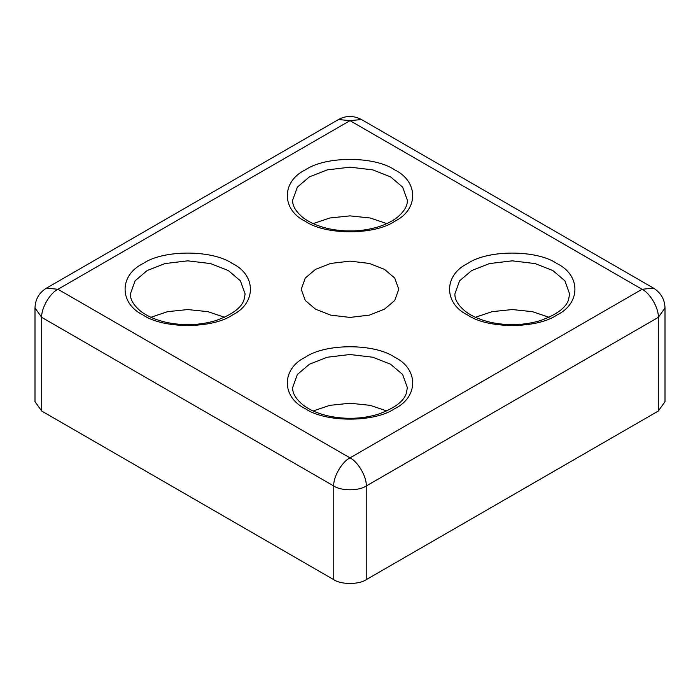 <?xml version="1.0" encoding="UTF-8"?>
<svg xmlns="http://www.w3.org/2000/svg" width="700" height="700" viewBox="0 0 700 700"><rect width="100%" height="100%" fill="white"/><g stroke="black" fill="none" stroke-linecap="round" stroke-linejoin="round"><path stroke-width="1.05" d="M315.525 309.181L330.636 315.114L350 317.424L369.364 315.114L384.475 309.181L394.748 300.457L398.764 289.275L394.748 278.092L384.475 269.369L369.364 263.436L350 261.126L330.636 263.436L315.525 269.369L305.252 278.092L301.236 289.275L305.252 300.457L315.525 309.181M224.586 317.284L207.935 311.666L187.749 309.549L167.562 311.666L150.911 317.284M386.838 223.606L370.186 217.998L350 215.88L329.814 217.998L313.162 223.606M386.838 410.953L370.186 405.344L350 403.226L329.814 405.344L313.162 410.953M549.089 317.284L532.438 311.666L512.251 309.549L492.065 311.666L475.414 317.284M516.014 324.581L508.489 324.581M353.762 418.259L346.238 418.259M353.762 230.912L346.238 230.912M191.511 324.581L183.986 324.581M665 308.009C664.808 299.539 660.984 292.915 653.529 288.137L642.058 289.275L350 120.663L57.942 289.275L350 457.887L642.058 289.275C650.081 293.072 659.006 308.525 658.28 317.38L665 308.009L665 401.686L658.28 411.058L658.28 317.38L366.223 485.992L366.223 579.67L658.28 411.058M366.223 579.67C358.925 584.727 341.075 584.727 333.777 579.67L333.777 485.992L41.72 317.38L41.72 411.058L333.777 579.67M41.72 411.058L35 401.686L35 308.009L41.72 317.38C40.994 308.525 49.919 293.072 57.942 289.275L46.471 288.137C39.086 292.705 35.262 299.329 35 308.009M407.365 200.287L402.649 187.127L390.565 176.864L372.785 169.89L350 167.16L327.215 169.89L309.435 176.864L297.351 187.127L292.635 200.287C292.635 202.895 292.723 208.871 302.68 217.332C309.374 222.582 318.325 226.432 329.534 228.891C346.159 232.19 362.259 231.56 377.851 226.993C385.91 224.481 392.473 221.209 397.539 217.157C407.243 208.81 407.365 202.912 407.365 200.287M305.384 221.357C281.312 209.764 281.312 181.431 305.384 169.838C325.465 155.942 374.535 155.942 394.616 169.838C418.688 181.431 418.688 209.764 394.616 221.357C374.535 235.261 325.465 235.261 305.384 221.357M245.114 293.956L240.398 280.805L228.314 270.541L210.534 263.567L187.749 260.838L164.964 263.567L147.184 270.541L135.1 280.805L130.384 293.956C130.384 296.572 130.471 302.54 140.429 311.01C147.123 316.26 156.074 320.11 167.282 322.569C183.907 325.868 200.008 325.229 215.6 320.67C232.12 314.738 241.605 307.729 244.055 299.644L245.114 293.956M143.133 315.035C119.061 303.441 119.061 275.109 143.133 263.515C163.205 249.62 212.284 249.62 232.365 263.515C256.436 275.109 256.436 303.441 232.365 315.035C212.284 328.93 163.205 328.93 143.133 315.035M407.365 387.634L402.649 374.483L390.565 364.219L372.785 357.236L350 354.515L327.215 357.236L309.435 364.219L297.351 374.483L292.635 387.634C292.635 390.25 292.723 396.217 302.68 404.688C309.374 409.929 318.325 413.787 329.534 416.238C346.159 419.536 362.259 418.906 377.851 414.348C394.371 408.406 403.856 401.398 406.306 393.312L407.365 387.634M305.384 408.713C281.312 397.119 281.312 368.786 305.384 357.192C325.465 343.289 374.535 343.289 394.616 357.192C418.688 368.786 418.688 397.119 394.616 408.713C374.535 422.608 325.465 422.608 305.384 408.713M569.616 293.956L564.9 280.805L552.816 270.541L535.036 263.567L512.251 260.838L489.466 263.567L471.686 270.541L459.602 280.805L454.886 293.956C454.886 296.572 454.974 302.54 464.94 311.01C471.625 316.26 480.576 320.11 491.785 322.569C508.41 325.868 524.519 325.229 540.102 320.67C556.622 314.738 566.108 307.729 568.558 299.644L569.616 293.956M467.635 315.035C443.564 303.441 443.564 275.109 467.635 263.515C487.716 249.62 536.795 249.62 556.867 263.515C580.939 275.109 580.939 303.441 556.867 315.035C536.795 328.93 487.716 328.93 467.635 315.035M366.223 485.992C358.925 491.05 341.075 491.05 333.777 485.992C333.051 477.146 341.976 461.685 350 457.887C358.024 461.685 366.949 477.146 366.223 485.992M338.529 119.525L350 120.663L361.471 119.525C353.605 115.456 345.957 115.456 338.529 119.525L46.471 288.137M653.529 288.137L361.471 119.525"/></g></svg>
